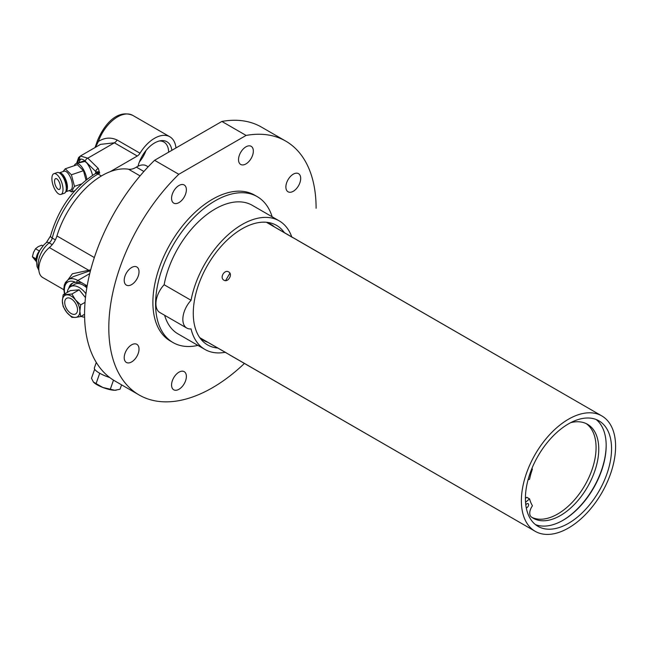 <?xml version="1.0" encoding="UTF-8"?>
<svg xmlns="http://www.w3.org/2000/svg" width="648" height="648" viewBox="0 0 648 648"><rect width="100%" height="100%" fill="white"/><g stroke="black" fill="none" stroke-linecap="round" stroke-linejoin="round"><path stroke-width="0.97" d="M86.808 287.898L85.139 284.699L87.156 285.865M90.364 271.139L88.671 271.253L73.451 276.591L68.323 279.547A19.035 10.992 60 0 1 77.849 280.487L81.324 282.496L75.654 282.366A19.229 11.097 -120 0 0 72.268 283.265A19.229 11.097 -120 0 0 68.72 288.392M72.965 282.917A19.229 11.097 -120 0 0 70.292 286.845M148.165 166.811L146.48 165.839A19.035 10.992 120 0 0 136.372 167.135A19.035 10.992 -60 0 1 128.539 169.225A69.482 40.119 120 0 0 56.935 235.961A15.228 8.789 -60 0 1 49.37 247.56A19.035 10.992 120 0 0 39.35 264.165A19.035 10.992 120 0 0 42.752 277.546L63.836 289.721M64.452 284.65L72.374 273.78L90.696 269.843M62.945 289.202A69.482 40.119 120 0 0 63.852 290.021M49.37 247.56L88.671 270.248A5.711 0.51 -97.3 0 1 88.671 271.253M81.324 282.496L85.139 284.699M124.214 357.664A10.473 6.043 120 0 0 126.384 362.451A10.473 6.043 120 0 0 134.452 359.648A10.473 6.043 120 0 0 139.02 349.11A10.473 6.043 120 0 0 136.85 344.323A10.473 6.043 120 0 0 128.782 347.126A10.473 6.043 120 0 0 124.214 357.664M171.566 385.001A10.473 6.043 120 0 0 173.737 389.796A10.473 6.043 120 0 0 181.804 386.986A10.473 6.043 120 0 0 186.373 376.456A10.473 6.043 120 0 0 184.202 371.66A10.473 6.043 120 0 0 176.135 374.463A10.473 6.043 120 0 0 171.566 385.001M285.881 186.997A10.473 6.043 120 0 0 288.052 191.792A10.473 6.043 120 0 0 296.12 188.989A10.473 6.043 120 0 0 300.688 178.451A10.473 6.043 120 0 0 298.526 173.656A10.473 6.043 120 0 0 290.45 176.459A10.473 6.043 120 0 0 285.881 186.997M238.529 159.659A10.473 6.043 120 0 0 240.7 164.454A10.473 6.043 120 0 0 248.767 161.644A10.473 6.043 120 0 0 253.336 151.114A10.473 6.043 120 0 0 251.173 146.318A10.473 6.043 120 0 0 243.105 149.121A10.473 6.043 120 0 0 238.529 159.659M171.566 198.32A10.473 6.043 120 0 0 173.737 203.116A10.473 6.043 120 0 0 181.804 200.305A10.473 6.043 120 0 0 186.373 189.775A10.473 6.043 120 0 0 184.202 184.98A10.473 6.043 120 0 0 176.135 187.782A10.473 6.043 120 0 0 171.566 198.32M197.924 345.392A84.232 48.632 -60 0 1 173.024 342.557A84.232 48.632 -60 0 1 155.585 304.001A84.232 48.632 -60 0 1 192.351 219.226A84.232 48.632 -60 0 1 257.264 196.66A84.232 48.632 -60 0 1 272.16 216.805M173.024 342.557L170.335 341.002A84.232 48.632 -60 0 1 152.888 302.446A84.232 48.632 -60 0 1 189.662 217.671A84.232 48.632 -60 0 1 254.567 195.105L257.264 196.66M217.736 348.041A69.004 39.844 -60 0 1 201.65 340.054A69.004 39.844 -60 0 1 193.274 313.324A69.004 39.844 -60 0 1 219.186 248.597A69.004 39.844 -60 0 1 269.406 222.701A69.004 39.844 -60 0 1 284.359 232.64M207.716 342.257A67.1 38.742 -60 0 1 199.787 337.689M285.744 141.11L261.509 127.121A146.578 84.629 -60 0 0 221.875 121.443L246.102 135.432A146.578 84.629 -60 0 1 285.744 141.11A146.578 84.629 -60 0 1 316.103 208.219M244.418 363.447A146.578 84.629 -60 0 1 139.166 394.997A146.578 84.629 -60 0 1 108.807 327.896A146.578 84.629 -60 0 1 178.799 174.288L246.102 135.432M139.166 394.997L114.931 381.008A146.578 84.629 -60 0 1 84.572 313.907A146.578 84.629 -60 0 1 154.572 160.299L178.799 174.288M124.214 280.333A10.473 6.043 120 0 0 126.384 285.128A10.473 6.043 120 0 0 134.452 282.326A10.473 6.043 120 0 0 139.02 271.787A10.473 6.043 120 0 0 136.85 266.992A10.473 6.043 120 0 0 128.782 269.803A10.473 6.043 120 0 0 124.214 280.333M292.823 237.654L266.393 222.264A67.1 38.742 -60 0 1 274.347 226.857M191.055 300.291A19.035 10.992 120 0 0 186.778 328.058L159.862 312.522A19.035 10.992 120 0 1 164.13 284.747L191.055 300.291A74.245 42.865 -60 0 1 227.885 234.973A74.245 42.865 -60 0 1 279.183 220.855A74.245 42.865 -60 0 1 291.794 237.006M225.131 352.31A74.245 42.865 -60 0 1 204.946 349.45A74.245 42.865 -60 0 1 191.055 328.917A19.035 10.992 120 0 1 186.778 328.058M164.13 284.747A74.245 42.865 -60 0 1 200.961 219.429A74.245 42.865 -60 0 1 252.266 205.311L279.183 220.855M204.946 349.45L178.022 333.906A74.245 42.865 -60 0 1 164.633 315.268M221.875 121.443L154.572 160.299M223.957 280.195C228.056 282.901 233.11 274.153 228.72 271.949C224.435 269.139 219.372 277.879 223.957 280.195M230.405 355.29L199.77 337.665L226.306 352.86M229.619 354.901L535.175 531.311A66.631 38.467 -60 0 1 535.175 454.378A66.631 38.467 -60 0 1 601.798 415.911A66.631 38.467 -60 0 1 601.798 492.845A66.631 38.467 -60 0 1 535.175 531.311L222.159 350.528M266.393 222.264L601.798 415.911L296.97 239.987M288.725 235.224L296.241 239.501M598.946 420.852L598.946 420.852A60.92 35.17 -60 0 1 598.946 491.192A60.92 35.17 -60 0 1 538.026 526.362L538.026 526.362A60.92 35.17 -60 0 1 538.026 456.022A60.92 35.17 -60 0 1 598.946 420.852L598.946 420.852M596.136 419.507A60.92 35.17 -60 0 1 593.56 488.09A60.92 35.17 -60 0 1 535.459 524.605M229.902 273.156L225.601 280.616M531.968 517.412A54.246 31.315 120 0 0 557.709 514.002A54.246 31.315 120 0 0 592.774 467.427A54.246 31.315 120 0 0 586.148 423.573M525.544 502.265L529.586 498.895A47.968 27.694 120 0 0 532.413 505.699L532.373 505.926A8.473 4.892 120 0 0 531.028 516.699A54.246 31.315 120 0 0 533.28 518.246A54.246 31.315 120 0 0 560.407 515.557A54.246 31.315 120 0 0 595.844 467.759A54.246 31.315 120 0 0 587.525 424.294A54.246 31.315 120 0 0 570.71 422.658M525.803 504.914A2.381 1.377 -60 0 1 526.929 503.763A2.381 1.377 -60 0 1 528.12 503.642A2.381 1.377 -60 0 1 528.485 505.553A2.381 1.377 -60 0 1 526.929 507.651A2.381 1.377 -60 0 1 526.273 507.87M531.773 468.788A8.473 4.892 120 0 0 532.373 468.982L531.83 468.666M532.373 468.982L532.413 469.152A47.968 27.694 120 0 0 529.586 479.228L528.047 479.82M525.415 498.474L526.727 497.324L529.416 498.879M529.586 498.895L526.889 497.34A47.968 27.694 120 0 0 526.913 497.437M606.164 444.277A61.868 35.721 -60 0 1 561.921 520.903M138.032 166.212A24.697 14.256 -60 0 1 160.801 140.705A24.697 14.256 -60 0 1 171.858 150.312M168.634 152.175A22.939 13.244 120 0 0 163.887 142.034A22.939 13.244 120 0 0 159.457 140.956M169.8 136.76L132.783 115.393C117.191 108.929 104.15 124.57 97.492 140.567L97.492 140.567A2.859 0.713 19.5 0 0 98.391 141.491C104.522 137.57 110.768 137.076 117.126 140.008L140.008 153.22A30.456 17.585 -60 0 1 169.8 136.76A30.456 17.585 -60 0 1 175.964 147.947M92.559 175.333A16.184 6.707 -108.8 0 0 85.342 161.336A16.184 6.707 -108.8 0 0 80.125 159.23A16.184 6.707 -108.8 0 0 77.444 163.158M80.992 159.084A16.184 6.707 -108.8 0 0 79.088 162.599M95.572 173.696L95.823 171.615L85.342 161.336A2.859 2.009 -45.6 0 1 87.796 158.169L98.285 168.448L99.687 173.065L95.823 171.615A2.859 2.009 -45.6 0 1 98.285 168.448M77.323 163.199L80.376 156.022L87.796 158.169L114.396 142.811L100.57 144.358M140.008 153.22A5.711 3.297 -60 0 1 137.279 156.022L114.396 142.811A5.711 3.297 120 0 0 117.126 140.008M132.783 115.393A30.456 17.585 120 0 0 98.391 141.491L95.499 147.29M95.904 173.324A2.859 2.576 52.7 0 0 95.977 173.267L95.977 173.267A2.859 2.576 52.7 0 0 96.698 172.36L99.152 171.38M101.404 175.964L98.034 174.02L99.687 173.065L96.147 173.121M139.369 161.992A22.939 13.244 120 0 0 145.97 150.555M110.176 171.671L137.279 156.022M66.29 188.195A8.092 3.353 -108.8 0 0 66.485 186.381A8.092 3.353 -108.8 0 0 61.925 175.349M51.897 178.589A10.943 4.536 -108.8 0 0 55.08 189.783A10.943 4.536 -108.8 0 0 60.977 194.4A10.943 4.536 -108.8 0 0 63.01 189.475A10.943 4.536 -108.8 0 0 59.827 178.281A10.943 4.536 -108.8 0 0 53.93 173.672A10.943 4.536 -108.8 0 0 51.897 178.589M60.977 194.4L64.257 193.282A10.943 4.536 -108.8 0 0 66.29 188.366A10.943 4.536 -108.8 0 0 63.107 177.163A10.943 4.536 -108.8 0 0 57.21 172.554L53.93 173.672M60.353 186.875A5.711 2.365 -108.8 0 0 58.693 181.035A5.711 2.365 -108.8 0 0 55.615 178.629A5.711 2.365 -108.8 0 0 54.553 181.189A5.711 2.365 -108.8 0 0 56.214 187.037A5.711 2.365 -108.8 0 0 59.292 189.443A5.711 2.365 -108.8 0 0 60.353 186.875M59.268 172.862L64.079 171.226A9.995 4.139 -108.8 0 1 69.466 175.438A9.995 4.139 -108.8 0 1 72.365 185.66A9.995 4.139 -108.8 0 1 70.511 190.148L65.707 191.784A9.995 4.139 -108.8 0 0 67.449 187.329A9.995 4.139 -108.8 0 0 64.614 177.228A9.995 4.139 -108.8 0 0 59.276 172.862M63.075 171.566L65.27 168.78L71.41 174.79L74.471 186.349L71.41 191.889L69.263 190.577M86.881 179.358A13.325 5.524 -108.8 0 0 76.124 163.612A13.325 5.524 -108.8 0 0 74.245 165.726M86.678 162.826A13.325 5.524 -108.8 0 0 82.685 161.376L76.124 163.612M85.982 180.071L83.487 170.683L77.347 164.665L65.27 168.78M71.41 191.889L74.82 190.723M71.41 174.79L83.487 170.683M74.471 186.349L81.446 183.975M109.698 377.525A15.989 4.034 -160.6 0 1 94.389 367.886L96.301 362.435M94.665 369.239L91.49 378.254L93.401 382.028L102.821 387.472A13.325 3.362 -160.6 0 1 93.66 382.32A13.325 3.362 -160.6 0 1 93.628 382.288M116.186 390.193A13.325 3.362 -160.6 0 1 116.089 390.209A13.325 3.362 -160.6 0 1 114.801 390.274L120.034 389.237L121.581 384.847M96.066 383.64L99.719 373.256M102.821 387.472L114.801 390.274A13.325 3.362 -160.6 0 1 102.821 387.472M113.497 380.149L110.338 389.132M64.719 302.446A9.04 5.225 -120 0 0 68.672 311.542A9.04 5.225 -120 0 0 75.638 313.964A9.04 5.225 -120 0 0 77.509 309.825A9.04 5.225 -120 0 0 73.564 300.729A9.04 5.225 -120 0 0 66.59 298.307A9.04 5.225 -120 0 0 64.719 302.446M86.702 287.744A17.131 9.89 -120 0 0 74.666 284.302L70.624 286.635A17.131 9.89 -120 0 0 67.214 292.451M85.941 293.755A17.131 9.89 -120 0 0 70.624 286.635M81.016 316.354A17.131 9.89 -120 0 0 84.613 317.115M70.446 290.588L63.148 294.8L70.446 290.588L79.194 289.81L71.896 294.022L79.194 289.81L85.479 297.626M79.866 311.186A12.377 7.144 -120 0 0 75.492 299.911A12.377 7.144 -120 0 0 66.744 294.864A12.377 7.144 -120 0 0 62.362 301.085A12.377 7.144 -120 0 0 66.744 312.36A12.377 7.144 -120 0 0 75.492 317.415A12.377 7.144 -120 0 0 79.866 311.186L80.644 316.572L84.58 314.296L80.644 316.572L75.492 317.415L71.896 317.35L66.744 312.36L63.148 306.464L62.362 301.085L63.148 294.8L71.896 294.022L75.492 299.911L80.644 304.9L85.034 302.365L80.644 304.9L79.866 311.186M39.747 250.517A9.518 5.492 120 0 0 36.466 261.784M36.126 259.913L34.547 259.054L36.207 260.739M42.954 245.876L41.723 245.163L38.135 246.686L35.51 248.759L33.477 252.485L32.4 256.77L36.45 261.735M38.564 252.096L39.828 250.371M39.066 250.808L35.51 248.759M36.126 259.062L36.207 258.171M35.956 258.819L32.4 256.77M75.654 282.366A17.131 9.89 -120 0 0 64.832 293.828M89.74 273.626L77.849 280.487A1.904 1.102 120 0 0 76.553 282.366M56.935 235.961L94.341 257.556M128.539 169.225L140.073 175.883M136.372 167.135L143.897 171.477M85.342 161.336L77.112 163.272M95.183 173.737C73.427 187.588 58.547 208.332 50.536 235.969A5.711 2.033 -165.6 0 0 52.253 238.059A68.534 39.569 120 0 1 98.034 174.02A5.711 3.297 -120 0 0 95.183 173.737L95.864 173.34M55.364 239.857L52.253 238.059A5.711 3.297 -60 0 1 49.167 242.903A5.711 2.649 -128.3 0 0 46.364 242.579L43.724 245.025L40.038 249.998L37.997 254.299L36.499 261.063L37.017 266.474L38.88 270.386M52.229 244.669L49.167 242.903A19.035 10.992 120 0 0 38.807 269.025M68.323 279.547L65.391 282.52L64.29 285.233L63.828 288.968L64.452 294.046M100.586 144.35L80.376 156.022L78.586 157.577L76.545 163.466M97.079 172.19L97.467 171.712M95.045 147.55L97.492 140.567M50.536 235.969L46.364 242.579"/></g></svg>
